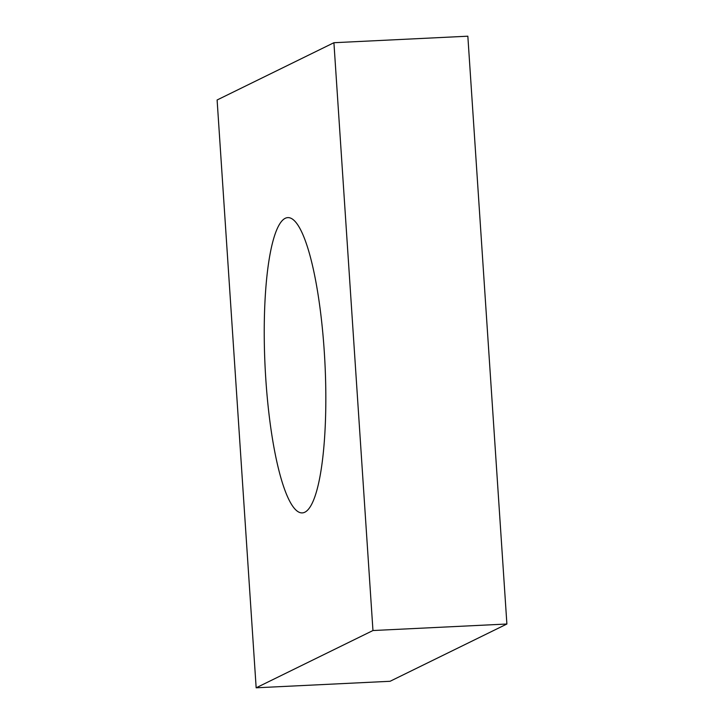 <?xml version="1.0" encoding="UTF-8"?>
<svg xmlns="http://www.w3.org/2000/svg" width="724" height="724" viewBox="0 0 724 724"><rect width="100%" height="100%" fill="white"/><g stroke="black" fill="none" stroke-linecap="round" stroke-linejoin="round"><path stroke-width="1.09" d="M256.16 687.8L217.11 99.984L333.918 42.716L467.84 36.2L506.891 624.016L390.082 681.284L256.16 687.8L372.96 630.532L506.891 624.016M265.835 379.575A147.814 29.974 -92.8 0 0 302.216 512.9A147.814 29.974 -92.8 0 0 324.976 363.801A147.814 29.974 -92.8 0 0 287.853 217.616A147.814 29.974 -92.8 0 0 265.835 379.575M333.918 42.716L372.96 630.532"/></g></svg>
